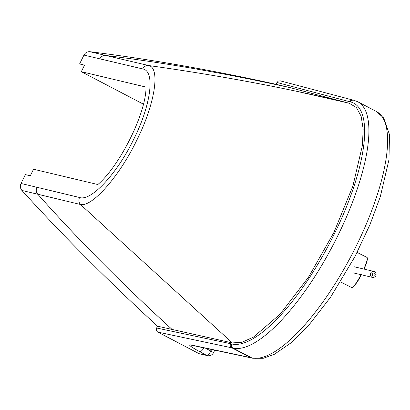 <?xml version="1.0" encoding="UTF-8"?>
<svg xmlns="http://www.w3.org/2000/svg" width="410" height="410" viewBox="0 0 410 410"><rect width="100%" height="100%" fill="white"/><g stroke="black" fill="none" stroke-linecap="round" stroke-linejoin="round"><path stroke-width="0.61" d="M142.68 68.926C144.028 66.497 146.011 65.364 148.635 65.533L105.806 55.483C132.399 58.753 159.644 62.766 187.539 67.517C221.062 73.226 255.522 80.001 290.921 87.843L276.058 84.306C211.616 70.038 149.573 59.173 89.928 51.701C87.284 51.522 85.285 52.649 83.937 55.089L142.68 68.926C155.472 70.899 151.023 104.786 133.932 138.836C117.542 172.989 91.261 201.694 79.545 197.497L21.018 183.47L25.358 174.609L30.314 175.787L33.528 169.227L97.857 184.531C120.207 165.414 146.421 112.33 146.001 87.079L81.329 71.688L143.454 104.191M81.329 71.688L84.542 65.139L79.586 63.96L83.937 55.089M99.814 58.871C101.167 56.426 103.166 55.294 105.806 55.483L89.928 51.701M79.545 197.497C78.438 200.065 78.735 202.391 80.432 204.482L80.442 204.493C92.035 207.434 119.617 176.028 136.904 140C154.929 104.063 160.653 67.676 148.635 65.533M36.9 187.247C35.793 189.82 36.095 192.152 37.802 194.243L80.432 204.482L232.357 342.919L157.517 326.181L156.625 328.01C155.964 329.758 156.374 331.126 157.855 332.11L232.988 348.069A138.278 44.562 -62.4 0 0 335.723 239.917A138.278 44.562 -62.4 0 0 357.761 101.752L353.692 100.235A3.075 2.901 -76.6 0 0 350.401 101.88A135.203 43.573 117.6 0 1 334.668 233.295A135.203 43.573 117.6 0 1 231.758 343.969A3.075 2.901 103.4 0 0 232.988 348.069L251.673 357.843L190.778 344.902C187.826 344.528 190.742 346.752 199.532 351.575L206.307 355.214L199.091 353.686L207.532 355.654A5.376 5.069 -78 0 1 206.307 355.214A5.376 2.281 118.2 0 0 210.868 351.068A5.376 0.415 26.1 0 1 213.477 352.764L214.748 350.166M21.018 183.47C19.916 186.037 20.213 188.369 21.92 190.46C63.048 235.719 108.25 280.958 157.517 326.181M276.058 84.306L276.955 82.477L349.161 101.583L350.555 100.168L352.523 99.958M352.487 99.948L280.312 80.857L278.375 81.047L276.955 82.477M199.091 353.686L157.855 332.11M148.661 65.533C181.205 70.1 212.703 75.173 243.161 80.755C279.758 87.458 314.849 94.894 348.433 103.059M290.921 87.843L347.603 102.838M296.45 91.256L349.166 103.217L356.403 107.517L361.128 116.214L363.163 128.965L362.435 145.294L352.892 186.078L333.93 232.424L308.412 277.35L280.184 314.08L253.488 337.097L242.002 342.273L232.357 342.919M231.758 343.969L230.517 343.672C229.856 345.425 230.266 346.788 231.747 347.772L251.663 357.991M21.92 190.46L37.802 194.243C55.985 214.676 75.163 235.145 95.335 255.65C119.582 280.291 145.263 304.978 172.374 329.717M361.42 273.962A16.902 2.511 116.9 0 1 352.062 287.584A16.902 2.511 116.9 0 1 351.698 287.569L340.536 281.901M357.115 252.411L367.006 257.434A16.902 2.511 116.9 0 1 367.232 257.716A16.902 2.511 116.9 0 1 363.793 269.037M349.161 101.583L350.401 101.88M230.517 343.672L156.625 328.01M357.761 101.752L376.447 111.525A138.278 44.562 117.6 0 1 354.409 249.695A138.278 44.562 117.6 0 1 251.673 357.843A5.376 5.074 -76.6 0 0 252.785 358.263L251.55 357.966M211.632 349.51L210.868 351.068L205.579 348.223M199.532 351.575A5.376 2.281 -61.8 0 0 203.878 347.864M190.778 344.902A5.376 5.069 102 0 0 192.008 345.348L251.607 357.981M375.673 272.681A3.075 2.87 103.3 0 0 370.917 272.742A3.075 2.87 103.3 0 0 372.557 277.432L353.092 272.819M372.593 275.448A1.537 1.435 -76.7 0 1 373.008 273.311A1.537 1.435 -76.7 0 1 375.001 273.685A1.537 1.435 -76.7 0 1 374.591 275.817A1.537 1.435 -76.7 0 1 372.593 275.448M352.457 99.943L353.692 100.235M207.532 355.654A5.376 5.376 0 0 0 213.477 352.764M376.447 111.525L383.719 118.024L389.5 134.623L388.967 159.69L380.331 196.574L370.066 224.444L354.927 256.65L330.537 297.24L308.648 325.417L291.008 342.857L274.423 354.245L263.261 358.299L252.785 358.263M361.784 274.049L358.535 279.917L355.342 284.689L353.353 286.862L352.062 287.584M364.141 269.119L366.817 262.118L367.411 259.197L367.232 257.716M372.557 277.432C375.637 277.293 376.708 275.73 375.765 272.737L373.971 271.451L354.506 266.838"/></g></svg>
